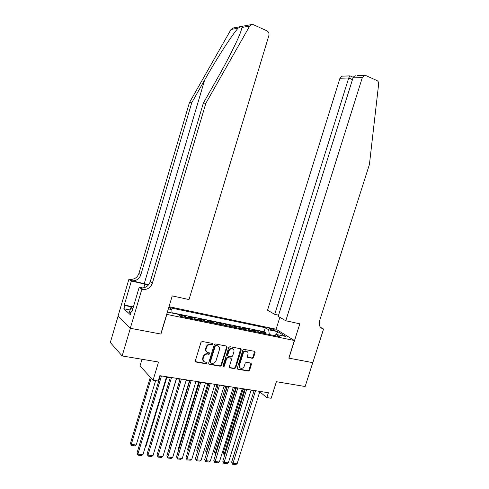 <?xml version="1.0" encoding="UTF-8"?>
<svg xmlns="http://www.w3.org/2000/svg" width="489" height="489" viewBox="0 0 489 489"><rect width="100%" height="100%" fill="white"/><g stroke="black" fill="none" stroke-linecap="round" stroke-linejoin="round"><path stroke-width="0.73" d="M212.801 344.232L212.36 343.388L202.257 341.481L200.979 342.331L195.325 360.851L195.9 362.025L206.101 363.779L206.981 363.186L206.584 362.367L205.025 362.086C203.387 361.487 202.782 360.24 203.198 358.339L203.668 356.805C204.463 354.855 205.808 353.944 207.709 354.079L209.011 354.311L209.891 353.718L209.481 352.893L208.002 352.618C206.321 352.031 205.692 350.766 206.113 348.822L206.584 347.288C207.379 345.332 208.724 344.427 210.625 344.574L211.92 344.818L212.801 344.232M206.737 351.909C205.655 351.102 205.301 349.959 205.68 348.474L206.15 346.939C206.945 344.983 208.29 344.085 210.184 344.232L211.48 344.476L212.36 343.883L212.342 343.388M195.386 361.622L205.673 363.413L206.547 362.361M203.772 361.347C202.733 360.546 202.397 359.421 202.77 357.972L203.241 356.444C204.029 354.494 205.374 353.584 207.275 353.718L208.577 353.957L209.445 352.881M270.558 328.535L269.036 328.455C269.28 329.048 270.808 329.708 273.608 330.43L275.118 330.503C274.867 329.91 273.345 329.25 270.558 328.535M252.379 358.303L253.565 357.477L255.124 352.502L254.567 351.353L244.048 349.366L242.837 350.191L237.275 368.095L237.807 369.226L248.4 371.047L249.586 370.216L251.462 364.219L250.93 363.089L246.407 362.282L245.209 363.113L244.274 366.102C243.583 367.752 242.458 368.486 240.906 368.296C239.61 367.826 239.133 366.811 239.482 365.259L243.143 353.486C243.809 351.872 244.903 351.139 246.432 351.285C247.782 351.744 248.284 352.777 247.929 354.372L247.318 356.328L247.868 357.477L252.379 358.303L251.896 357.948L253.088 357.129L254.549 351.346M166.816 314.494L160.942 334.054L130.349 328.29L122.146 355.949L158.54 362.025L153.063 380.222L158.222 381.01L159.83 375.686L268.388 392.722L266.847 397.6L271.169 398.26L276.395 381.707L305.142 386.512L312.764 362.649L288.816 358.137L294.396 340.509L166.682 314.384M227.092 347.233L226.48 346.053L215.49 343.981L214.237 344.824L208.614 363.144L209.243 364.323L220.258 366.212L221.493 365.369L227.092 347.233L226.554 346.071M229.928 346.701L240.674 348.73L241.26 349.898L235.698 367.82L234.482 368.657L229.836 367.856L229.298 366.713L231.554 359.415L230.997 358.26L227.886 357.704L226.658 358.541L224.298 366.169L223.394 366.75L223.015 365.949L228.699 347.538L229.928 346.701M122.146 355.949L110.325 342.496L118.057 316.242M265.362 333.736L265.68 332.722L260.594 331.676L262.306 332.783L258.877 332.08L259.298 332.496M256.859 332L257.177 330.974L252.024 329.916L253.705 331.022L250.234 330.313L250.643 330.723M248.241 330.234L248.559 329.207L243.333 328.131L244.983 329.238L241.462 328.516L241.866 328.932M239.5 328.443L239.818 327.41L234.512 326.316L236.138 327.422L232.562 326.689L232.96 327.11M230.631 326.634L230.955 325.588L225.576 324.482L227.165 325.582L223.54 324.843L223.931 325.258M221.639 324.788L221.963 323.736L216.505 322.618L218.07 323.718L214.39 322.966L214.769 323.388M212.519 322.923L212.843 321.866L207.305 320.729L208.834 321.829L205.105 321.065L205.472 321.481M203.265 321.029L203.589 319.965L197.972 318.81L199.469 319.91L195.679 319.134L196.04 319.555M193.876 319.109L194.2 318.033L188.503 316.86L189.964 317.96L186.12 317.178L186.474 317.593M184.347 317.159L184.677 316.077L178.895 314.885L180.661 316.407M168.992 306.707L275.992 329.189L294.396 340.509M265.68 332.722L264.109 331.713L265.362 327.716L169.182 307.569L171.841 309.616L172.018 313.027M265.362 327.716L268.669 329.8L277.911 331.725L285.423 336.371L276.065 334.445L279.567 336.646L180.612 316.395L177.788 314.213L167.379 312.074M168.338 308.889L171.841 309.616M184.677 316.077L186.12 317.178L190.319 318.382M194.2 318.033L195.679 319.134L199.469 319.91M203.589 319.965L205.105 321.065L209.206 322.245M212.843 321.866L214.39 322.966M221.963 323.736L223.54 324.843M230.955 325.588L232.562 326.689M239.818 327.41L241.462 328.516L245.392 329.653M248.559 329.207L250.234 330.313L253.705 331.022M257.177 330.974L258.877 332.08M264.109 331.713L172.006 312.734M142.018 359.268L140.025 365.931L153.063 380.222M259.745 391.836L266.847 397.6M159.689 376.139L160.172 376.218M166.388 377.19L170.19 377.783M176.358 378.749L180.056 379.33L159.665 446.341M186.181 380.289L189.781 380.852M195.851 381.805L199.359 382.349M205.38 383.297L208.797 383.828M214.775 384.764L218.1 385.283M224.029 386.212L227.263 386.72M233.155 387.643L236.303 388.138M242.147 389.048L245.209 389.531M251.01 390.436L253.993 390.907M199.83 320.326L199.475 319.916M218.449 324.14L214.402 322.972M227.556 326.004L223.552 324.849M236.535 327.838L236.138 327.422M254.121 331.438L253.718 331.029M276.065 334.445L274.629 335.631M262.727 333.198L258.889 332.092M269.335 334.549L268.669 329.8M277.911 331.725L276.254 334.482M208.669 363.914L219.812 365.845L221.046 365.002L226.633 346.89M216.083 345.601L215.209 346.188L210.27 362.257L210.667 363.07L212.073 363.315C213.95 363.431 215.282 362.526 216.065 360.595L219.433 349.659C219.854 347.703 219.225 346.444 217.526 345.87L215.643 345.252L214.769 345.845L215.209 346.188M210.294 362.752L209.836 361.891L214.769 345.845M218.32 346.188L217.446 345.857M215.643 345.252L217 345.509M229.353 367.477L234.023 368.29L235.233 367.453L240.716 348.736M231.034 358.272L227.434 357.343L226.205 358.18L223.852 365.803L224.298 366.169M223.015 366.395L223.852 365.803M233.907 351.829C234.262 350.216 233.748 349.17 232.361 348.706C230.802 348.547 229.689 349.287 229.011 350.925L227.715 355.124L228.32 356.298L231.389 356.848L232.611 356.016L233.907 351.829M232.929 348.914L231.902 348.357C230.343 348.205 229.231 348.944 228.559 350.576L229.011 350.925M227.782 355.919L227.263 354.769L228.559 350.576M247.385 357.123L251.896 357.948M246.939 351.475L245.955 350.943C244.433 350.79 243.339 351.524 242.672 353.137L243.143 353.486M239.934 367.728L239.017 364.898L242.672 353.137M237.33 368.853L247.923 370.68L249.115 369.849L250.924 363.089M150.325 377.215L130.453 443.309L131.254 444.483L151.199 378.174M155.63 380.613L136.223 444.996L134.848 445.864L131.37 445.51L130.453 443.309M131.37 445.51L131.254 444.483L136.223 444.996M166.529 376.738L142.953 454.648L137.874 454.159L137.024 452.918L137.977 455.198L137.874 454.159L161.486 375.949M160.313 375.76L137.024 452.918M142.953 454.648L141.535 455.534L137.977 455.198M130.924 312.832L129.463 312.165L130.74 307.832L133.583 306.236M132.831 308.773L130.74 307.832M148.705 284.684L131.345 280.68L128.943 279.121L118.014 316.2L130.294 328.284L160.783 334.024L172.238 295.9L189.017 299.568L268.858 35.611C269.311 33.441 268.681 31.852 266.957 30.838L253.406 24.707L251.34 24.603L249.677 26.045L205.881 103.234L152.323 283.235C150.636 287.599 147.55 289.684 143.063 289.488L141.865 289.25L130.294 328.284M205.881 103.234L203.332 103.142L216.7 79.591C227.049 61.455 237.458 40.923 240.631 32.109L242.055 27.445C242.055 26.155 240.753 26.394 238.155 28.154C232.452 34.199 216.823 58.411 204.64 80.043L191.749 102.733L140.826 274.842C139.212 279.017 136.242 280.998 131.926 280.784L131.345 280.68M191.749 102.733L189.42 102.647L138.925 273.455C137.33 277.599 134.383 279.567 130.086 279.353L129.512 279.25M141.101 287.954L140.459 287.813L141.058 287.917C145.514 288.119 148.577 286.053 150.251 281.719L203.332 103.142M238.155 28.154L231.016 29.468L189.42 102.647M141.865 289.25L139.224 287.184L131.889 311.945L131.333 311.438L131.999 311.572M130.111 309.977L123.864 308.718L130.355 314.739L131.333 311.438M123.864 308.718L124.811 305.503L124.285 305.026L131.37 281.022L128.943 279.121M148.497 284.94L131.37 281.022M139.224 287.184L142.757 287.96M231.016 29.468L233.394 27.946M124.285 305.026L132.44 306.695M132.018 306.976L124.811 305.503M285.784 320.747L362.331 77.574L353.021 77.861L278.204 316.365L285.784 320.747L299.818 323.822L288.944 358.162L312.807 362.655L323.559 329.018L320.521 327.355M357.331 75.642L365.821 75.538L377.037 80.606C378.217 81.26 378.755 82.403 378.651 84.053L369.421 164.463L319.561 320.87C318.602 325.069 319.782 327.752 323.113 328.92L323.559 329.018M276.102 329.256L279.849 317.318M274.702 314.341L348.73 77.989L339.947 78.258L267.538 310.197L274.702 314.341L278.571 315.197M339.947 78.258L341.994 76.174L342.758 76.15M364.458 75.392L362.331 77.574M350.301 75.997L349.898 75.899L348.73 77.989L352.465 79.646M356.047 75.685C354.391 76.027 353.382 76.749 353.021 77.861M166.865 377.264L146.058 446.005L145.453 446.39M145.581 445.956L146.058 446.005M176.486 378.767L155.588 447.105M189.445 380.797L169.127 447.325L169.371 447.643M169.31 447.851L169.127 447.325M176.492 378.303L153.002 455.614L147.996 455.131L147.122 453.902L148.088 456.164L147.996 455.131L171.529 377.52M170.325 377.331L147.122 453.902M153.002 455.614L151.59 456.5L148.088 456.164M186.315 379.843L162.904 456.573L157.971 456.096L157.073 454.868L158.045 457.117L157.971 456.096L181.425 379.073M180.196 378.883L157.073 454.868M162.904 456.573L161.492 457.447L158.045 457.117M195.985 381.359L172.666 457.508L167.8 457.044L166.871 455.821L167.855 458.052L167.8 457.044L191.168 380.601M189.915 380.405L166.871 455.821M172.666 457.508L171.254 458.376L167.855 458.052M205.521 382.856L182.275 458.437L177.489 457.979L176.535 456.763L177.525 458.975L177.489 457.979L200.771 382.111M199.494 381.909L176.535 456.763M182.275 458.437L180.875 459.299L177.525 458.975M198.705 382.251L178.454 448.297L178.943 448.902M178.815 449.324L178.454 448.297M214.909 384.33L191.755 459.354L187.03 458.896L186.052 457.686L187.049 459.892L187.03 458.896L210.233 383.596M208.931 383.388L186.052 457.686M191.755 459.354L190.355 460.204L187.049 459.892M207.831 383.676L187.648 449.25L188.381 450.131M188.186 450.766L187.648 449.25M224.164 385.784L201.089 460.253L196.437 459.807L195.435 458.603L196.444 460.791L219.555 385.057M218.235 384.849L195.435 458.603M201.089 460.253L199.695 461.096L196.444 460.791M216.829 385.087L196.719 450.192L197.684 451.323M197.47 452.032L196.719 450.192M233.29 387.215L210.294 461.139L205.71 460.699L204.683 459.501L205.698 461.671L228.742 386.499M227.397 386.292L204.683 459.501M210.294 461.139L208.907 461.983L205.698 461.671M225.704 386.475L205.661 451.121L206.658 452.252L227 386.677M206.645 453.187L206.926 452.282M206.639 453.205L205.661 451.121M242.281 388.627L219.372 462.013L214.854 461.579L213.803 460.387L214.824 462.545L237.801 387.924M236.438 387.71L213.803 460.387M219.372 462.013L217.984 462.851L214.824 462.545M234.457 387.844L214.482 452.038L215.502 453.162L235.771 388.052M215.747 454.14L215.502 453.162L216.034 453.217M215.472 454.116L214.482 452.038M251.144 390.014L228.32 462.875L223.864 462.447L222.795 461.261L223.821 463.407L246.725 389.323M245.344 389.103L222.795 461.261M228.32 462.875L226.939 463.706L223.821 463.407M243.088 389.195L223.186 452.942L224.219 454.061L244.421 389.409M224.732 455.063L224.182 455.002L224.219 454.061L225.019 454.147M224.182 455.002L223.186 452.942M259.885 391.389L237.147 463.731L232.746 463.303L231.658 462.123L232.691 464.257L255.527 390.705M254.127 390.485L231.658 462.123M237.147 463.731L235.765 464.55L232.691 464.257M210.184 344.232L210.625 344.574M206.15 346.939L206.584 347.288M205.68 348.474L206.113 348.822M208.577 353.957L209.011 354.311M207.275 353.718L207.709 354.079M203.241 356.444L203.668 356.805M202.77 357.972L203.198 358.339M205.673 363.413L206.101 363.779M195.551 361.671L195.973 362.043M211.48 344.476L211.92 344.818M221.046 365.002L221.493 365.369M219.812 365.845L220.258 366.212M208.809 363.95L209.243 364.323M209.836 361.891L210.27 362.257M240.796 349.549L241.26 349.898M235.233 367.453L235.698 367.82M234.023 368.29L234.482 368.657M229.445 367.502L229.897 367.869M230.496 357.893L230.955 358.254M227.434 357.343L227.886 357.704M226.205 358.18L226.658 358.541M227.263 354.769L227.715 355.124M247.428 357.135L247.899 357.483M239.017 364.898L239.482 365.259M250.985 363.865L251.462 364.219M249.115 369.849L249.586 370.216M247.923 370.68L248.4 371.047M237.403 368.871L237.868 369.238M254.641 352.153L255.124 352.502M253.088 357.129L253.565 357.477M204.64 80.043L144.273 283.571M140.826 274.842L138.925 273.455M150.251 281.719L152.323 283.235M249.677 26.045L242.055 27.445M140.459 287.813L142.464 289.384M143.784 287.801L144.897 284.042M320.796 327.648L323.113 328.92M236.15 327.428L232.575 326.701M195.478 361.652L195.9 362.025M208.742 363.938L209.176 364.305M217.079 345.527L217.526 345.87M229.378 367.49L229.836 367.856M230.539 357.905L230.997 358.26M223.039 366.457L223.394 366.75M231.902 348.357L232.361 348.706M247.391 357.123L247.868 357.477M245.955 350.943L246.432 351.285M237.342 368.859L237.807 369.226M141.058 287.917L143.063 289.488M131.926 280.784L130.086 279.353M251.34 24.603L232.605 28.093M341.994 76.174L349.898 75.899M353.266 77.323L350.002 75.868"/></g></svg>

